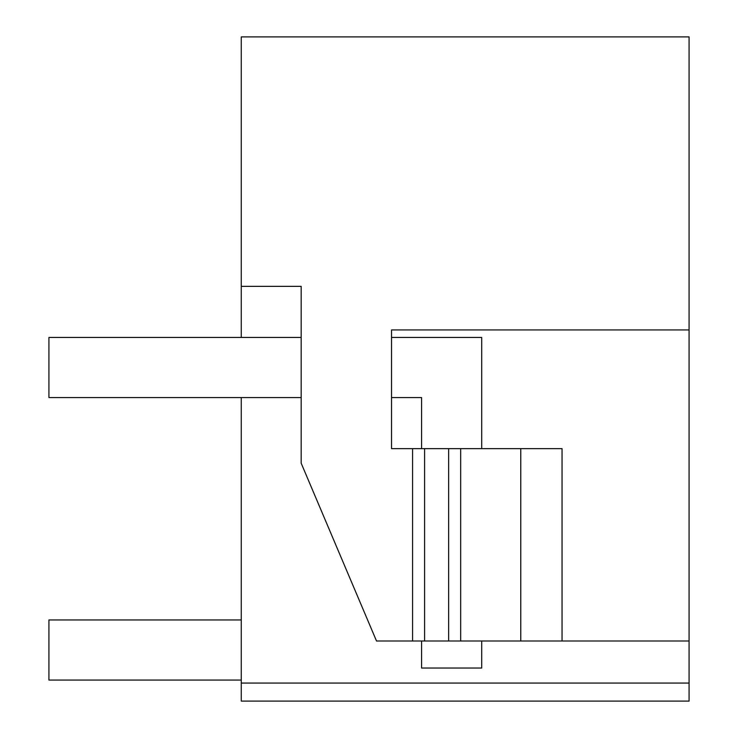 <?xml version="1.0" encoding="UTF-8"?>
<svg xmlns="http://www.w3.org/2000/svg" width="738" height="738" viewBox="0 0 738 738"><rect width="100%" height="100%" fill="white"/><g stroke="black" fill="none" stroke-linecap="round" stroke-linejoin="round"><path stroke-width="1.11" d="M424.599 640.99L412.579 640.99L412.579 448.639L424.599 448.639L424.599 640.99L689.08 640.99L689.08 701.1L241.271 701.1L241.271 397.551M689.08 640.99L689.08 36.9L241.271 36.9L241.271 337.441M689.08 683.065L241.271 683.065M412.579 640.99L376.509 640.99L301.178 463.206L301.178 286.353L241.271 286.353M689.08 329.932L391.537 329.932L391.537 448.639L412.579 448.639M424.599 448.639L562.052 448.639L562.052 640.99M460.669 640.99L460.669 448.639M520.77 640.99L520.77 448.639M241.271 680.058L48.92 680.058L48.92 619.957L241.271 619.957M301.178 337.441L48.92 337.441L48.92 397.551L301.178 397.551M481.702 448.639L481.702 337.441L391.537 337.441M391.537 397.551L421.592 397.551L421.592 448.639M421.592 640.99L421.592 668.038L481.702 668.038L481.702 640.99M448.639 448.639L448.639 640.99"/></g></svg>
